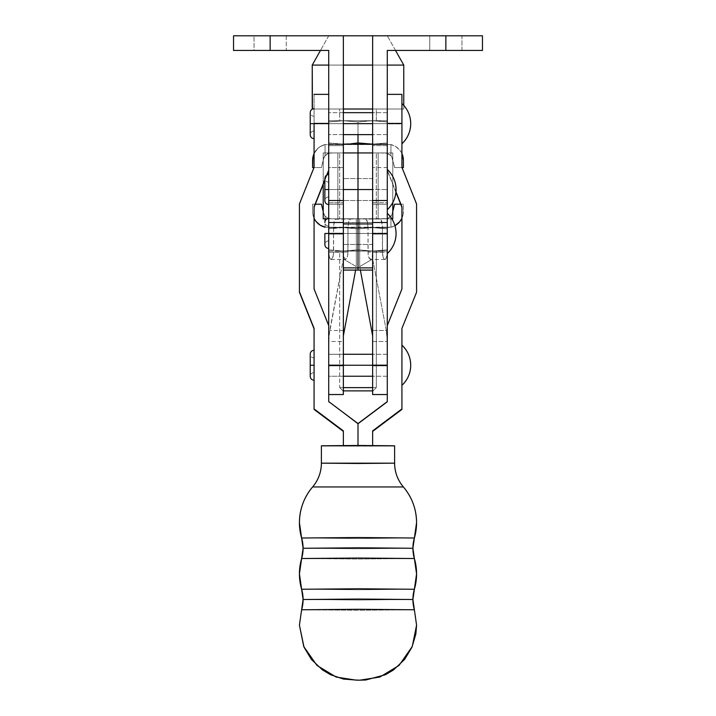 <?xml version="1.0" encoding="UTF-8"?>
<svg xmlns="http://www.w3.org/2000/svg" width="716" height="716" viewBox="0 0 716 716"><rect width="100%" height="100%" fill="white"/><g stroke="black" fill="none" stroke-linecap="round" stroke-linejoin="round"><path stroke-width="0.54" stroke-dasharray="3.58 2.69" d="M414.376 589.268L358 589.76L301.624 589.268L358 589.76L414.376 589.268M303.092 599.516L358 599.999L412.908 599.516L358 599.999L303.092 599.516A36.605 36.605 180 0 1 301.624 609.772L358 610.265L414.376 609.772A36.605 36.605 180 0 1 412.908 599.516M414.376 538.02L358 538.513L301.624 538.02L358 538.513L414.376 538.02M303.092 548.277L358 548.751L412.908 548.277L358 548.751L303.092 548.277A36.605 36.605 180 0 1 301.624 558.525L358 559.017L414.376 558.525A36.605 36.605 180 0 1 412.908 548.277M401.927 143.791L401.927 103.525L401.927 143.791M387.284 123.653L372.642 123.653L387.284 123.653L387.284 134.635L387.284 94.369L387.284 170.148L387.284 94.369L387.284 123.913L401.927 123.913L401.927 167.839L416.569 204.445L416.569 292.289L416.569 203.935L401.927 167.839L401.927 123.913L387.284 123.913L387.284 112.681L387.284 134.635L387.284 112.672L387.284 123.653L328.716 123.653L387.284 123.653L372.642 123.653L372.642 112.672L372.642 123.653L387.284 123.653L387.284 112.672L387.284 134.635L387.284 112.672L387.284 123.653L372.642 123.653L372.642 134.635L372.642 112.672L372.642 123.653L387.284 123.653L387.284 134.635L387.284 123.653M343.358 123.653L328.716 123.653L328.716 134.635L328.716 112.672L328.716 123.913L314.073 123.913L314.073 94.369L314.073 123.913L328.716 123.913L328.716 170.659L328.716 94.369L328.716 123.653L343.358 123.653L343.358 112.672L343.358 123.653L328.716 123.653L328.716 112.672L328.716 123.653L343.358 123.653L343.358 134.635L343.358 112.672L343.358 123.653L328.716 123.653L328.716 112.672L328.716 134.635L328.716 112.672L328.716 123.653L343.358 123.653L343.358 134.635L343.358 123.653M387.284 365.25L372.642 365.25L387.284 365.25L387.284 376.231L387.284 354.268L387.284 365.25L387.284 354.268L387.284 365.25L328.716 365.25L387.284 365.25L372.642 365.25L372.642 354.268L372.642 365.25L387.284 365.25L387.284 354.268L387.284 376.231L387.284 365.25L372.642 365.25L372.642 376.231L372.642 354.268L372.642 365.25L387.284 365.25L387.284 376.231L387.284 365.25M343.358 365.25L328.716 365.25L328.716 376.231L328.716 354.268L328.716 376.231L328.716 365.25L343.358 365.25L343.358 376.231L328.716 376.231L328.716 354.268L328.716 365.25L328.716 354.268L343.358 354.268L343.358 365.25M299.431 522.456A54.908 54.908 180 0 1 312.606 486.961L403.394 486.961A54.908 54.908 180 0 1 416.569 522.456M355.995 680.146L360.005 680.146L355.995 680.146M314.073 365.25L314.073 372.571L314.073 365.25L310.225 365.25L314.073 365.25L314.073 380.259L314.073 357.928L314.073 372.571L314.073 365.25L310.225 365.25L314.073 365.25L314.073 357.928L314.073 365.25L310.225 365.25L314.073 365.25L314.073 350.24L314.073 365.25M401.927 385.378L401.927 345.112L401.927 385.378M314.073 123.653L314.073 130.974L314.073 123.653L310.225 123.653L314.073 123.653L314.073 138.662L314.073 123.653L310.225 123.653L314.073 123.653L314.073 116.332L314.073 123.653L310.225 123.653L314.073 123.653L314.073 108.644L314.073 138.662L314.073 123.653M358 424.069L387.284 402.106L387.284 326.075L401.927 289.47L401.927 206.754L401.927 289.47L387.284 325.565L387.284 402.106L358 424.069L358 446.032L358 423.559L358 446.032L358 424.069L328.716 401.595L358 424.069M358 445.459L358 446.032L358 445.459M372.642 446.032L343.358 446.032L343.358 430.88L343.358 446.032L358 446.032L358 445.522L343.358 445.522L343.358 446.032L343.358 445.486L372.642 446.032L372.642 445.522L358 445.522L372.642 445.486L372.642 446.032L372.642 431.39L372.642 446.032M395.93 192.282L387.284 170.659L387.284 123.913L387.284 170.659L395.93 192.282M401.927 328.895L401.927 409.427L401.927 328.895M395.975 191.861L387.284 170.148L395.975 191.861M372.642 430.88L372.642 431.39L372.642 430.88M401.927 345.112L401.927 384.993L401.927 345.112M401.927 94.369L401.927 123.913L401.927 94.369M299.422 625.166L301.624 609.772L358 610.265L414.376 609.772L416.578 625.166M301.624 558.525L358 559.017L414.376 558.525M312.606 486.961L403.394 486.961M328.716 123.403L328.716 170.148L328.716 123.403M328.716 325.565L328.716 402.106L328.716 325.565M314.073 288.96L328.716 326.075L314.073 288.96M314.073 206.754L314.073 289.47L314.073 206.754M326.997 174.946L324.867 180.262L326.997 174.946M324.867 179.752L326.738 175.089L324.867 179.752M299.431 203.935L314.073 167.839L314.073 123.913L314.073 167.839L299.431 203.935M299.431 292.289L299.431 204.445L299.431 292.289M314.073 328.384L314.073 328.895L314.073 328.384M314.073 409.427L314.073 328.895L314.073 409.427M393.907 445.844L322.093 445.844M328.716 233.479L328.716 240.8L328.716 233.479L324.867 233.479L328.716 233.479L328.716 248.479L328.716 218.47L328.716 248.479L328.716 226.149L328.716 240.8L328.716 233.479L324.867 233.479L328.716 233.479L328.716 226.149L328.716 233.479L324.867 233.479L328.716 233.479L328.716 218.47L328.716 233.479M343.358 204.185L343.358 233.13L328.716 233.13L343.358 233.13L343.358 252.238L328.716 252.238L328.716 341.505L329.7 330.488L343.349 259.04L343.349 218.774L343.349 259.04L356.308 266.567L356.308 218.828L336.01 219.033L334.99 219.74L333.575 225.97L333.405 254.869L332.09 258.879L331.159 259.469L329.799 258.288L328.716 252.238L328.716 204.185L343.358 204.185L343.358 364.9L328.716 364.9L328.716 394.534L328.716 204.194L343.358 204.194L343.358 233.819L343.358 204.194L328.716 204.194L328.716 222.488L328.716 202.726L328.716 222.488L343.358 222.488L343.358 233.479L372.642 233.479L343.358 233.479L343.358 244.46L343.358 233.479L372.642 233.479L372.642 244.46L372.642 222.488L372.642 233.479L343.358 233.479L343.358 222.488L328.716 222.488M387.284 253.607L387.284 213.341L387.284 253.607M387.284 233.13L372.642 233.13L372.642 204.185L387.284 204.185L387.24 253.661L386.568 257.384L385.324 259.344L384.367 259.308L383.49 258.19L382.595 254.869L382.425 225.97L381.01 219.74L379.99 219.033L359.692 218.828L359.692 266.567L372.651 259.04L372.651 218.774L372.651 259.04L386.3 330.488L387.284 341.505L387.284 252.238L387.284 394.534L387.284 364.9L372.642 364.9L372.642 204.194L372.642 233.819L372.642 204.194L387.284 204.194L387.284 252.238L372.642 252.238L372.642 233.13L387.284 233.13M387.284 222.587L387.284 204.194L372.642 204.185M372.642 394.534L372.642 364.9L387.284 364.9L387.034 335.813L386.3 330.488L371.908 330.488L386.3 330.488L372.651 259.04L359.692 266.567L359.692 218.828L365.599 219.033L367.066 220.555L368.033 225.97L368.14 254.484L369.143 258.297L370.718 259.434L372.642 255.415L372.642 341.505L387.284 341.505L372.642 341.505L372.642 394.534M372.642 221.647L372.642 152.938L372.642 218.828L391.84 218.828L372.642 218.828L372.642 233.479L343.358 233.479L358 233.479L358 152.938L392.78 152.938L392.78 218.828L337.863 218.828L337.863 152.938L385.226 152.938L378.934 152.938L386.846 153.117L390.945 155.685L390.945 144.578L325.055 144.578L325.055 155.685L327.624 153.654L330.774 152.938L358 152.938L358 270.084L358 233.479L372.642 233.479L343.358 233.479L343.358 244.46L343.358 231.331L343.358 270.084L343.358 218.828L343.358 233.479L358 233.479L358 248.479L358 228.834L343.358 227.616L358 227.616L358 218.828L361.571 218.828L339.697 218.828L339.697 152.938L376.303 152.938L376.303 218.828L339.697 218.828L385.226 218.828L358 218.828L358 227.616L325.055 227.196L325.055 216.089L327.624 218.12L330.774 218.828L358 218.828L343.358 218.828L343.358 152.938L343.358 189.543L343.358 178.561L343.358 189.543L328.716 189.543L343.358 189.543L328.716 189.543L328.716 202.726L343.358 202.726L343.358 167.58L328.716 167.58L328.716 189.543L324.867 189.543L328.716 189.543L328.716 204.552L328.716 189.543L324.867 189.543L328.716 189.543L328.716 196.864L328.716 145.617L343.358 145.617L328.716 145.617L328.716 109.011L343.358 109.011L328.716 109.011L328.716 50.442L233.541 50.442L233.541 35.8L286.248 35.8L254.037 35.8L254.037 50.442L286.248 50.442L286.248 35.8L254.037 35.8L254.037 50.442L286.248 50.442L286.248 35.8L270.147 35.8L270.147 50.442L233.541 50.442L233.541 35.8L343.358 35.8L270.147 35.8L270.147 50.442L328.716 50.442L328.716 167.58L343.358 167.58L343.358 35.8L343.358 189.543L372.642 189.543L372.642 178.561L372.642 189.543L387.284 189.543L387.284 222.488L372.642 222.488L372.642 244.46L372.642 233.479L343.358 233.479L343.358 222.488L343.358 233.479L372.642 233.479L372.642 189.543L343.358 189.543L372.642 189.543L372.642 200.525L372.642 178.561L372.642 189.543L343.358 189.543L343.358 200.525L343.358 189.543L372.642 189.543L372.642 35.8L372.642 167.58L387.284 167.58L387.284 50.442L445.853 50.442L445.853 35.8L372.642 35.8L482.459 35.8L482.459 50.442L445.853 50.442L445.853 35.8L461.963 35.8L461.963 50.442L429.752 50.442L429.752 35.8L461.963 35.8L461.963 50.442L429.752 50.442L429.752 35.8L482.459 35.8L482.459 50.442L387.284 50.442L387.284 109.011L372.642 109.011L387.284 109.011L387.284 145.617L372.642 145.617L387.284 145.617L387.284 189.543L387.284 167.58L372.642 167.58L372.642 202.726L387.284 202.726L387.284 189.543L387.284 209.681L387.284 169.415L387.284 209.681L387.284 189.543L343.358 189.543L343.358 222.703L372.642 222.488L372.642 202.726L387.284 202.726L387.284 222.488L387.284 204.194M360.363 270.084L359.692 266.567L360.363 270.084M387.096 255.03L387.284 252.238L372.642 252.238L372.168 257.393L370.306 259.452L368.534 256.641L368.006 252.059L382.407 252.059L383.123 257.268L384.841 259.469L385.781 258.95L387.096 255.03M384.841 259.469L385.476 259.246M382.407 252.059L382.407 227.536L368.006 227.536L368.006 252.059L382.407 252.059M368.006 227.536L382.407 227.536L381.843 221.647L381.01 219.74L379.99 219.033L365.599 219.033L367.442 221.647L368.006 227.536M379.99 219.033L359.692 218.828L379.99 219.033M328.716 204.185L328.716 222.587M328.716 354.268L328.716 376.231L328.716 354.268L328.716 376.231L343.358 376.231L343.358 354.268L343.358 363.101L343.358 354.268L328.716 354.268L343.358 354.268M343.358 364.9L343.358 394.534L343.358 364.9L328.716 364.9L328.716 341.505L343.358 341.505L343.358 255.415L345.282 259.434L346.857 258.297L347.86 254.484L347.967 225.97L348.934 220.555L350.401 219.033L356.308 218.828L356.308 266.567L355.637 270.084L356.308 266.567L343.349 259.04L328.966 335.813L328.716 341.505L343.358 341.505L343.358 364.9M344.092 330.488L329.7 330.488L344.092 330.488M333.405 254.869L333.593 252.059L347.994 252.059L347.466 256.641L345.694 259.452L343.832 257.393L343.358 252.238L328.716 252.238L329.432 257.384L331.159 259.469L332.877 257.268L333.405 254.869M330.524 259.246L331.159 259.469M333.593 227.536L333.593 252.059L347.994 252.059L347.994 227.536L333.593 227.536L347.994 227.536L348.558 221.647L350.401 219.033L335.482 219.221L334.157 221.647L333.593 227.536M343.349 218.774L356.308 218.828L343.349 218.774M372.642 365.25L372.642 376.231L372.642 365.25M461.963 35.8L429.752 35.8L429.752 50.442L461.963 50.442L429.752 50.442L461.963 50.442L429.752 50.442L461.963 50.442L461.963 35.8L429.752 35.8L429.752 50.442L461.963 50.442L461.963 35.8M387.284 222.488L343.358 222.488L343.358 202.726L328.716 202.726L328.716 182.222L328.716 196.864L328.716 182.222L328.716 189.543L324.867 189.543L328.716 189.543L328.716 174.534L328.716 189.543L343.358 189.543L343.358 223.947M328.716 192.479L328.716 204.552L328.716 192.479M328.716 186.616L328.716 174.829L328.716 186.616M358 269.86L358 233.479L372.642 233.479L372.642 235.618L372.642 218.828L337.863 218.828L337.863 152.938L358 152.938L358 218.828L358 152.938L378.137 152.938L378.137 218.828L378.137 152.938L378.137 218.828L358 218.828L358 152.938L378.137 152.938L378.137 218.828L323.22 218.828L323.22 152.938L358 152.938L358 218.828L323.22 218.828L323.22 152.938L323.22 184.379L323.22 152.938L343.358 152.938L343.358 221.647M263.98 35.8L254.037 35.8L263.98 35.8M254.037 50.442L286.248 50.442L254.037 50.442L286.248 50.442L254.037 50.442L254.037 35.8L286.248 35.8L286.248 50.442L254.037 50.442L254.037 35.8L286.248 35.8L286.248 50.442L254.037 50.442M328.716 123.653L328.716 134.635L328.716 123.653M372.642 123.653L372.642 134.635L372.642 123.653M372.642 390.882L371.899 390.882L373.045 390.882L376.303 387.625L372.642 387.625L376.303 387.625L373.045 390.882L342.955 390.882L339.697 387.625L376.303 387.625L339.697 387.625L339.697 251.048L376.303 251.048L376.303 387.625L376.303 251.048L339.697 251.048L372.642 251.048L358 249.83L358 228.834L372.642 227.616L387.284 228.834L387.284 249.83L372.642 251.048L358 249.83L350.679 250.725L358 249.83L368.982 250.967L387.284 251.048L339.697 251.048L339.697 387.625L343.358 387.625L339.697 387.625L342.955 390.882L344.101 390.882L343.358 390.882M312.436 109.011L361.571 109.011L339.697 109.011L339.697 120.727L376.303 120.727L339.697 120.727L372.642 120.727L343.358 120.727L358 121.944L372.642 120.727L387.284 121.944L387.284 120.727L372.642 120.727L387.284 120.727L387.284 121.944L376.303 120.807L368.982 120.807L358 121.944L343.358 120.727L376.303 120.727L376.303 109.011L339.697 109.011L376.303 109.011L376.303 120.727L339.697 120.727L339.697 109.011L403.761 109.011L372.642 109.011L403.761 109.011L403.761 105.386L403.761 109.011L312.239 109.011M387.284 65.084L372.642 65.084L387.284 65.084M343.358 65.084L328.716 65.084L343.358 65.084M395.518 50.442L387.284 35.8L328.716 35.8L320.482 50.442L328.716 35.8L387.284 35.8L395.518 50.442M328.716 228.834L328.716 251.048L328.716 227.616L328.716 249.83L343.358 251.048L350.679 250.725L343.358 251.048L328.716 249.83L328.716 228.834L336.028 227.939L328.716 228.834L328.716 227.616L343.358 227.616L336.037 227.939L343.358 227.616L358 228.834L372.642 227.616L387.284 228.834L387.284 250.725L387.284 227.616L387.284 249.83L372.642 251.048L337.29 251.048L347.018 250.967L358 249.83L343.358 251.048L376.303 250.967L387.284 249.83L387.284 251.048L372.642 251.048L387.284 251.048L387.284 249.83L372.642 251.048L358 249.83L358 228.834L372.642 227.616L339.688 227.697L328.716 228.834L343.358 227.616L328.716 227.616L328.716 228.834M358 269.762L358 218.47L358 248.479L358 228.834L350.679 227.939L358 228.834L368.982 227.697L376.303 227.697L387.284 228.834L387.284 227.616L372.642 227.616L387.284 227.616L387.284 228.834L372.642 227.616L387.284 227.616L328.716 227.616L350.679 227.939L343.358 227.616L390.945 227.196L387.284 227.616L390.945 227.196L390.945 216.089L390.945 227.196L325.055 227.196A16.11 16.11 0 0 1 324.867 227.151L358 227.616L328.716 227.616L322.486 226.363M328.716 251.048L343.358 251.048L328.716 249.83L328.716 250.725L328.716 249.83L343.358 251.048L328.716 251.048M350.822 218.828L330.774 218.828L350.822 218.828M361.571 218.828L376.303 218.828L361.571 218.828M389.746 217.27L390.945 216.089A7.321 7.321 0 0 0 392.332 213.287A7.321 7.321 0 0 1 390.945 216.089L386.855 218.649L389.746 217.27M372.642 223.947L372.642 152.938L372.642 218.828L358 218.828L386.846 218.649L330.774 218.828L327.633 218.12L325.055 216.089L325.055 218.828L325.055 216.089L327.624 218.12L330.774 218.828L327.633 218.12L325.055 216.089A7.321 7.321 0 0 1 323.668 213.287A7.321 7.321 0 0 0 325.055 216.089L325.055 227.196A16.11 16.11 0 0 1 312.606 211.506L312.606 204.185L321.395 204.185L323.668 213.287L325.055 216.089L323.668 213.287L321.395 204.185L312.606 204.185L312.606 211.506A16.11 16.11 0 0 0 314.073 218.219L312.838 214.2L314.073 218.219M394.946 225.683L390.945 227.196L390.945 216.089L392.78 211.506L390.945 216.089L390.945 227.196L394.946 225.683A16.11 16.11 0 0 1 390.945 227.196A16.11 16.11 0 0 0 403.394 211.506A16.11 16.11 0 0 1 401.927 218.219L403.162 214.2L403.394 204.185L400.7 204.185L403.394 204.185L403.162 214.2L401.927 218.219M387.616 218.434L388.367 218.12L387.616 218.434M385.226 218.828L386.846 218.649L385.226 218.828M316.096 221.521L314.601 219.275M315.3 204.185L312.606 204.185L315.3 204.185M392.332 213.287L394.606 204.185L403.394 204.185L394.606 204.185L392.332 213.287M399.904 221.521L395.903 225.119M314.073 153.555L317.949 148.284L320.097 146.655L325.055 144.578L325.055 155.685L323.668 158.487L321.395 167.58L313.966 167.58L321.395 167.58L324.214 157.01L326.245 154.504L328.375 153.34L325.055 155.685A7.321 7.321 0 0 0 323.668 158.487A7.321 7.321 0 0 1 325.055 155.685L325.055 144.578L320.097 146.655L317.949 148.284L314.073 153.555A16.11 16.11 0 0 1 325.055 144.578L390.945 144.578L390.945 155.685L388.376 153.654L385.226 152.938L330.774 152.938L337.066 152.938L329.154 153.117L325.055 155.685L325.055 144.578A16.11 16.11 0 0 0 312.606 160.259L312.606 167.58L312.606 160.259M350.822 152.938L337.066 152.938L350.822 152.938M361.571 152.938L376.303 152.938L361.571 152.938M328.716 144.077L390.945 144.578L328.716 144.158L328.716 142.94L343.358 144.158L328.716 144.158L343.358 144.158L328.716 142.94L328.716 144.158L328.716 121.944L343.358 120.727L328.716 120.727L328.716 121.944L328.716 120.727L343.358 120.727L328.716 121.944L343.358 120.727L328.716 120.727L350.419 120.727L343.358 120.727L358 121.944L358 142.94L365.321 143.835L358 142.94L350.679 143.835M402.49 154.96L403.394 160.259A16.11 16.11 0 0 0 390.945 144.578A16.11 16.11 0 0 1 401.927 153.555L401.399 152.499L401.927 153.555M329.145 153.126L330.774 152.938L329.145 153.126M390.945 155.685A7.321 7.321 0 0 1 392.332 158.487A7.321 7.321 0 0 0 390.945 155.685L387.625 153.34L390.945 155.685L390.945 144.578L395.903 146.655L399.904 150.253L401.399 152.499L399.904 150.253L395.903 146.655L390.945 144.578L390.945 155.685L391.786 157.01L390.945 155.685M386.846 153.117L385.226 152.938L386.846 153.117M321.395 167.58L312.606 167.58L321.395 167.58L323.668 158.487L321.395 167.58M312.838 157.574L313.51 154.96M394.606 167.58L391.786 157.01L394.606 167.58L402.034 167.58L394.606 167.58L392.332 158.487L394.606 167.58L403.394 167.58L394.606 167.58M403.394 160.259L403.394 167.58L403.394 160.259M343.358 144.158L387.284 144.077L343.358 144.158L328.716 142.94L343.358 144.158M355.252 143.334L358 142.94L358 121.944L365.321 121.049L378.71 120.727L372.642 120.727L387.284 121.944L387.284 143.835L387.284 142.94L376.303 144.077L387.284 142.94L387.284 144.077M368.248 144.041L368.982 144.077M347.018 144.077L349.363 143.934M378.71 120.727L387.284 120.727L378.71 120.727M328.716 143.835L328.716 121.049L328.716 142.94L328.716 121.944L343.358 120.727L358 121.944L358 134.635L358 121.944L372.642 120.727L387.284 121.944L387.284 121.049L387.284 142.94L372.642 144.158L387.284 142.94L387.284 121.944L387.284 143.835M376.303 152.938L339.697 152.938L339.697 218.828L376.303 218.828L376.303 152.938M403.761 65.084L312.239 65.084L403.761 65.084M332.582 109.011L313.125 109.011L332.582 109.011M361.571 109.011L376.303 109.011L361.571 109.011M371.899 390.882L344.101 390.882M358 189.543L358 204.552L358 189.543M372.642 233.479L372.642 270.084L372.642 233.479M343.358 231.331L343.358 222.703L343.358 231.331M343.358 189.543L343.358 178.561L343.358 189.543L372.642 189.543L343.358 189.543L343.358 200.525L343.358 189.543M343.358 152.938L343.358 218.828L327.078 218.828L392.78 218.828L392.78 152.938L392.78 202.592L392.78 152.938L337.863 152.938L337.863 218.828L337.863 152.938L358 152.938L358 218.828L378.137 218.828L337.863 218.828L358 218.828L358 152.938L323.22 152.938L343.358 152.938M372.642 231.331L372.642 222.703L372.642 231.331M372.642 235.618L372.642 244.245L372.642 235.618M372.642 187.404L372.642 178.561L372.642 187.404M372.642 191.691L372.642 200.525L372.642 191.691M358 230.615L358 218.828L358 230.615M372.642 189.543L372.642 200.525L372.642 189.543M387.284 134.635L372.642 134.635L387.284 134.635M343.358 134.635L328.716 134.635L343.358 134.635M387.284 376.231L372.642 376.231L387.284 376.231M343.358 376.231L328.716 376.231M314.073 372.571C311.737 372.812 310.458 374.092 310.225 376.41L310.225 354.08C310.458 356.407 311.737 357.687 314.073 357.928M314.073 130.974C311.737 131.216 310.458 132.496 310.225 134.823L310.225 112.493C310.458 114.811 311.737 116.099 314.073 116.332M387.284 354.268L372.642 354.268L387.284 354.268M387.284 112.672L372.642 112.672L387.284 112.672M343.358 112.672L328.716 112.672L343.358 112.672M328.716 240.8C326.38 241.032 325.1 242.312 324.867 244.639L324.867 233.479M372.642 244.46L343.358 244.46L372.642 244.46M384.877 259.469L370.476 259.469M331.123 259.469L345.524 259.469M328.716 226.149C326.38 225.916 325.1 224.636 324.867 222.309M328.716 196.864C326.38 197.106 325.1 198.386 324.867 200.713L324.867 178.382C325.1 180.709 326.38 181.989 328.716 182.222M372.642 200.525L343.358 200.525L372.642 200.525M372.642 178.561L343.358 178.561L372.642 178.561"/><path stroke-width="1.07" d="M416.569 522.456A54.908 54.908 180 0 1 414.376 538.02L416.569 522.653C416.426 509.183 412.031 497.28 403.394 486.961L312.606 486.961A36.605 36.605 -0 0 0 321.395 463.171L394.606 463.171A36.605 36.605 -0 0 0 403.394 486.961L312.606 486.961C303.969 497.28 299.574 509.183 299.431 522.653L301.624 538.02L358 537.528L414.376 538.02A36.605 36.605 -0 0 0 412.908 548.277L358 547.794L303.092 548.277A36.605 36.605 -0 0 0 301.624 538.02L301.624 538.02A36.605 36.605 180 0 1 303.092 548.277L358 547.794L412.908 548.277A36.605 36.605 180 0 1 414.376 538.02L414.376 538.029A54.908 54.908 -0 0 0 403.394 486.961A36.605 36.605 180 0 1 394.606 463.171L394.606 445.782L358 445.459L321.395 445.782L321.395 463.171L394.606 463.171L321.395 463.171A36.605 36.605 180 0 1 312.606 486.961A54.908 54.908 -0 0 0 301.624 538.02L358 537.528L414.376 538.02L412.908 548.277A36.605 36.605 -0 0 0 414.367 558.516L358 558.033L301.624 558.525A54.908 54.908 -0 0 0 301.624 589.268L358 588.776L414.376 589.268A36.605 36.605 -0 0 0 412.908 599.516L358 599.041L303.092 599.516A36.605 36.605 -0 0 0 301.624 589.268L301.624 589.268A36.605 36.605 180 0 1 303.092 599.516L358 599.041L412.908 599.516A36.605 36.605 180 0 1 414.376 589.268L414.376 589.277A54.908 54.908 -0 0 0 414.376 558.525A54.908 54.908 180 0 1 414.376 589.268L412.908 599.516A36.605 36.605 -0 0 0 414.367 609.764L358 609.28L301.624 609.772L299.422 625.166L303.754 646.548L316.973 665.45L336.135 677.041L355.995 680.146L336.135 677.041L316.973 665.45L303.754 646.548L299.422 625.166L301.624 609.772A36.605 36.605 -0 0 0 303.092 599.516L301.624 589.268L358 588.776L414.376 589.268L416.569 573.892L414.376 558.525L358 558.033L301.624 558.525A36.605 36.605 -0 0 0 303.092 548.277L301.624 538.02A54.908 54.908 180 0 1 299.431 522.456M410.715 123.653C410.581 131.583 407.655 138.295 401.927 143.791A27.459 27.459 0 0 0 401.927 103.525C407.655 109.011 410.581 115.724 410.715 123.653M372.642 123.653L343.358 123.653L372.642 123.653M372.642 365.25L343.358 365.25L372.642 365.25M412.908 599.516L416.578 625.166L412.246 646.548L399.027 665.45L379.865 677.041L360.005 680.146L379.865 677.041L399.027 665.45L412.246 646.548L416.578 625.166L414.376 609.764L358 609.28L301.624 609.772L303.092 599.516M314.073 365.25L310.225 365.25L314.073 365.25M410.715 365.25C410.581 373.179 407.655 379.892 401.927 385.378A27.459 27.459 0 0 0 401.927 345.112C407.655 350.607 410.581 357.32 410.715 365.25M314.073 123.653L310.225 123.653L314.073 123.653M358 423.559L358 445.459L358 423.559L387.284 401.595L387.284 365.59L387.284 401.595L358 423.559L328.716 401.595L328.716 365.59L328.716 401.595L358 423.559L358 445.459L358 423.559M401.927 207.264L395.93 192.282L401.927 207.264M416.569 292.289L401.927 328.384L401.927 408.917L372.642 430.88L372.642 445.486L372.642 430.88L401.927 409.427L372.642 431.39L401.927 409.427L401.927 328.384L416.569 292.289M387.284 325.565L401.927 288.96L401.927 206.754L395.975 191.861L401.927 206.754L401.927 288.96L387.284 325.565M401.927 94.369L401.927 123.403L387.284 123.403L401.927 123.403L401.927 167.329L416.569 203.935L416.569 291.779L416.569 203.935L401.927 167.329L401.927 94.369L387.284 94.369M301.624 589.268L301.624 589.268A54.908 54.908 180 0 1 301.624 558.525L299.431 573.892L301.624 589.268M322.093 445.844L394.606 445.782L394.606 463.171L358 463.494L321.395 463.171L321.395 445.782L393.907 445.844M314.073 123.403L328.716 123.403L314.073 123.403L314.073 167.329L299.431 203.935L299.431 292.289L314.073 328.384L299.431 291.779L299.431 203.935L314.073 167.329L314.073 123.403M328.716 325.565L314.073 288.96L314.073 206.754L324.867 179.752L314.073 206.754L314.073 288.96L328.716 325.565M328.716 170.659L326.997 174.946L328.716 170.659M324.867 180.262L314.073 207.264L324.867 180.262M326.738 175.089L328.716 170.148L326.738 175.089M314.073 328.895L299.431 292.289L314.073 328.895M343.358 431.39L314.073 409.427L343.358 430.88L343.358 445.486L343.358 430.88L314.073 408.917L314.073 328.384L314.073 409.427L343.358 431.39M328.716 233.479L324.867 233.479L328.716 233.479M328.716 222.587L328.716 233.819L343.358 233.819L343.358 365.59L328.716 365.59L328.716 233.819L328.716 365.59L343.358 365.59L343.358 233.819L328.716 233.819L328.716 50.442L270.147 50.442L270.147 35.8L233.541 35.8L233.541 50.442L233.541 35.8L343.358 35.8L270.147 35.8L270.147 50.442L328.716 50.442L328.716 222.488L343.358 222.488L343.358 35.8L343.358 200.525L328.716 200.525L343.358 200.525L343.358 222.488L328.716 222.488M396.073 233.479C395.939 241.408 393.012 248.112 387.284 253.607A27.459 27.459 0 0 0 387.284 213.341C393.012 218.836 395.939 225.54 396.073 233.479M387.284 222.488L372.642 222.488L372.642 200.525L387.284 200.525L372.642 200.525L372.642 35.8L372.642 222.488L387.284 222.488L387.284 50.442L445.853 50.442L445.853 35.8L372.642 35.8L482.459 35.8L482.459 50.442L482.459 35.8L445.853 35.8L445.853 50.442L387.284 50.442L387.284 233.819L372.642 233.819L372.642 365.59L387.284 365.59L372.642 365.59L372.642 233.819L387.284 233.819L387.284 365.59L387.284 222.587M372.642 365.59L372.642 394.534L372.642 365.59M372.642 335.876L360.363 270.084L372.642 335.876M343.358 394.534L343.358 365.59L343.358 394.534L328.716 394.534M355.637 270.084L343.358 335.876L355.637 270.084M328.716 189.543L324.867 189.543L328.716 189.543M396.073 189.543C395.939 197.482 393.012 204.185 387.284 209.681A27.459 27.459 0 0 0 387.284 169.415C393.012 174.901 395.939 181.613 396.073 189.543M445.853 50.442L482.459 50.442L445.853 50.442M233.541 50.442L270.147 50.442L233.541 50.442M403.761 105.386L403.761 65.084L387.284 65.084L403.761 65.084L395.518 50.442L403.761 65.084L403.761 105.386M313.125 109.011L312.239 109.011L312.239 65.084L320.482 50.442L312.239 65.084L328.716 65.084L312.239 65.084L312.436 109.011M343.358 109.011L372.642 109.011L343.358 109.011M372.642 65.084L343.358 65.084L372.642 65.084M372.642 35.8L343.358 35.8L372.642 35.8M342.606 144.158L358 144.158L358 152.938L358 144.158L347.018 144.077M358 249.83L358 248.479L358 249.83M324.867 227.151A16.11 16.11 0 0 1 314.073 218.219L314.601 219.275L314.073 218.219M325.055 218.828L325.055 221.137L325.055 218.828M401.927 218.219A16.11 16.11 0 0 1 394.946 225.683L399.904 221.521L401.927 218.219L399.904 221.521M322.486 226.363L320.097 225.119L316.096 221.521L320.097 225.119L325.055 227.196M323.22 211.506L321.395 204.185L315.3 204.185L321.395 204.185L323.22 211.506M314.601 219.275L316.096 221.521M394.606 204.185L392.78 211.506L394.606 204.185L400.7 204.185L394.606 204.185M395.903 225.119L394.946 225.683M365.321 143.835L372.642 144.158L358 144.158L373.394 144.158M312.606 160.259A16.11 16.11 0 0 1 314.073 153.555L312.606 160.259L312.606 167.58L313.966 167.58L312.606 167.58L312.838 157.574M401.927 153.555A16.11 16.11 0 0 1 403.394 160.259L403.394 167.58L403.394 160.259L402.49 154.96M313.51 154.96L314.073 153.555M402.034 167.58L403.394 167.58L402.034 167.58M372.642 144.158L358 142.94L350.679 143.835L355.252 143.334M349.363 143.934L343.358 144.158M365.312 143.835L358 142.94L358 134.635L358 142.94L350.679 143.835M343.358 387.625L372.642 387.625L343.358 387.625M343.241 390.882L372.759 390.882M343.358 390.882L372.642 390.882M372.642 223.947L372.642 267.874L358 267.874L372.642 267.874L372.642 223.947L358 223.947L358 152.938L372.642 152.938L358 152.938L358 189.543L372.642 189.543L358 189.543L358 152.938L358 189.543L343.358 189.543L358 189.543L358 223.947L343.358 223.947L343.358 267.874L358 267.874L358 270.084L358 189.543L358 267.874L343.358 267.874L343.358 223.947L372.642 223.947L372.642 221.647M358 152.938L343.358 152.938L358 152.938M343.358 221.647L343.358 223.947M323.22 218.828L323.22 184.379L323.22 218.828L327.078 218.828L323.22 218.828M392.78 218.828L392.78 202.592L392.78 218.828L391.84 218.828L392.78 218.828M358 223.947L358 269.86L358 223.947M372.642 134.635L343.358 134.635M372.642 376.231L343.358 376.231M358 680.048L355.736 680.146L358 680.048M314.073 380.259C311.737 380.017 310.458 378.737 310.225 376.41L310.225 354.08C310.458 351.762 311.737 350.482 314.073 350.24M314.073 138.662C311.737 138.421 310.458 137.141 310.225 134.823L310.225 112.493C310.458 110.166 311.737 108.886 314.073 108.644M416.578 625.166L415.853 634.018L411.977 647.183L404.665 659.347L393.576 669.899L385.485 674.705L365.751 680.012L358.009 680.2L343.456 679.063L330.506 674.696L322.415 669.899L311.326 659.338L304.023 647.175L299.422 625.166M412.908 548.277L414.376 558.525M301.624 558.525L303.092 548.277M403.394 486.961C397.631 480.078 394.704 472.148 394.606 463.171M312.606 486.961C318.369 480.078 321.296 472.148 321.395 463.171M328.716 94.369L314.073 94.369M372.642 354.268L343.358 354.268M372.642 112.672L343.358 112.672M328.716 248.479C326.38 248.246 325.1 246.966 324.867 244.639L324.867 233.479M387.284 394.534L372.642 394.534M328.716 218.47C326.38 218.702 325.1 219.982 324.867 222.309M328.716 204.552C326.38 204.32 325.1 203.031 324.867 200.713L324.867 178.382C325.1 176.055 326.38 174.776 328.716 174.534M372.642 270.084L343.358 270.084"/></g></svg>
